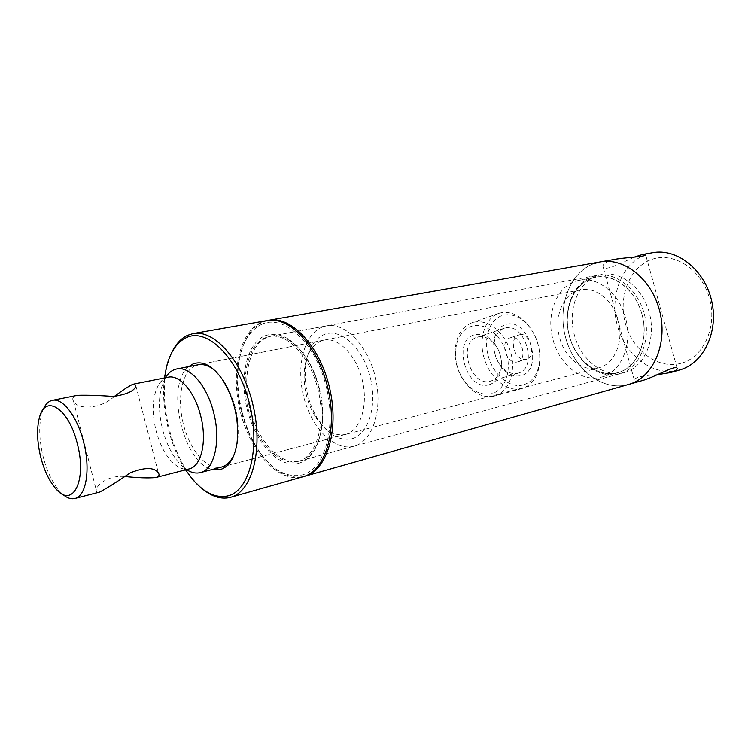 <?xml version="1.0" encoding="UTF-8"?>
<svg xmlns="http://www.w3.org/2000/svg" width="751" height="751" viewBox="0 0 751 751"><rect width="100%" height="100%" fill="white"/><g stroke="black" fill="none" stroke-linecap="round" stroke-linejoin="round"><path stroke-width="0.56" stroke-dasharray="3.75 2.82" d="M520.067 334.655C529.708 332.017 536.674 356.941 527.024 359.109L526.742 359.185C514.914 362.799 507.376 337.847 519.579 334.786L520.067 334.655M517.814 361.851L518.087 361.775C528.009 359.522 521.072 334.805 511.196 337.518L510.708 337.65C498.805 340.607 506.24 365.399 517.814 361.851M298.476 463.405C312.688 458.852 320.668 444.123 322.386 419.218C322.827 399.635 318.565 381.142 309.619 363.737C295.584 339.837 280.677 330.515 264.896 335.791C246.337 343.564 238.931 378.41 247.577 410.938C255.969 443.541 279.081 468.408 298.476 463.405M299.574 461.03L299.799 460.964C313.449 456.401 321.099 442.142 322.752 418.194C323.174 399.241 319.053 381.348 310.388 364.517C298.438 343.723 285.333 334.279 271.064 336.195L267.037 337.415C249.003 344.897 241.775 378.682 250.167 410.234C258.306 441.86 280.761 465.93 299.574 461.03M261.855 324.244C250.214 329.877 242.582 341.893 238.959 360.292C233.223 389.731 242.385 429.544 260.409 453.454C273.42 470.511 287.126 477.72 301.545 475.064C324.714 470.154 337.227 427.338 325.709 384.606C314.528 341.761 283.484 314.087 261.855 324.244M268.051 320.414L262.991 322.038C251.041 327.84 243.221 340.165 239.513 359.016C233.627 389.159 243.005 429.882 261.47 454.374C274.791 471.844 288.853 479.241 303.657 476.556L303.836 476.51M623.987 372.627L624.231 372.562C643.663 367.577 655.989 341.067 649.859 314.998C643.973 288.872 621.293 270.454 601.654 274.509L597.28 275.692C577.547 282.583 567.418 310.229 574.402 335.199C581.124 360.255 603.757 378.006 623.987 372.627C603.757 378.006 581.124 360.255 574.402 335.199C567.418 310.229 577.547 282.583 597.28 275.692L601.654 274.509C621.293 270.454 643.973 288.872 649.859 314.998C655.989 341.067 643.663 367.577 624.231 372.562L623.987 372.627M600.518 261.883L593.947 263.62C569.389 272.519 557.054 306.934 565.7 337.875C574.008 368.919 601.964 391.215 627.338 384.794L628.371 384.512M124.206 476.444C108.078 475.195 96.569 485.024 96.25 490.009C95.921 491.952 96.982 492.656 99.442 492.121M114.415 396.387C99.911 409.793 77.222 409.642 73.532 401.184C72.124 399.006 72.659 397.288 75.138 396.04L77.494 395.317M43.042 409.783L41.868 413.106C38.62 425.254 39.061 439.851 43.201 456.918C47.116 471.835 52.701 483.409 59.949 491.642L62.38 494.045M168.046 377.227C164.685 377.95 161.812 379.997 159.4 383.376C152.444 394.819 151.336 410.656 156.067 430.877C161.043 448.798 168.581 460.898 178.7 467.188C182.333 469.159 185.826 469.732 189.149 468.906M159.4 383.376L166.506 376.101C158.583 389.093 157.288 406.967 162.62 429.713C168.215 449.868 176.767 463.517 188.276 470.652L178.7 467.188M618.064 319.982C612.891 300.147 595.393 286.469 580.607 289.877C563.372 292.881 553.468 316.687 559.72 337.997C564.874 358.02 582.936 372.374 598.575 367.906C614.562 364.282 624.316 341.236 618.064 319.982M641.88 313.984C635.534 289.755 613.999 273.157 595.768 277.222C574.196 280.865 561.795 310.172 569.474 336.251C575.773 360.78 598.218 378.391 617.744 372.684C637.402 368.093 649.531 339.94 641.88 313.984M625.47 317.701C619.049 293.134 597.43 276.265 579.218 280.33C557.646 283.972 545.348 313.618 553.102 340.043C559.476 364.892 581.969 382.794 601.495 377.096C621.152 372.515 633.215 344.033 625.47 317.701M489.108 384.728C496.42 382.39 500.56 376.307 501.518 366.507C501.893 358.02 499.546 350.341 494.496 343.479C488.798 336.476 482.489 333.547 475.561 334.674C451.332 338.41 465.789 392.05 489.108 384.728M478.378 336.946C484.489 335.941 490.065 338.532 495.097 344.718C499.575 350.792 501.649 357.579 501.321 365.089C500.504 373.585 496.955 378.917 490.694 381.095L490.356 381.179C470.501 387.46 457.106 342.268 477.307 337.237L478.378 336.946M506.634 324.216C529.765 318.142 544.175 370.928 520.64 375.725C513.6 377.162 507.047 374.139 500.992 366.657C495.857 359.569 493.445 351.665 493.754 342.954C494.768 332.533 499.058 326.281 506.634 324.216M517.655 373.303L517.993 373.219C538.42 368.506 525.522 322.564 505.329 327.962L504.259 328.243C498.195 330.487 494.778 335.904 493.998 344.474C493.717 352.135 495.838 359.081 500.354 365.305C505.676 371.886 511.44 374.552 517.655 373.303M491.529 393.684C480.49 395.824 470.755 390.586 462.325 377.978C458.166 371.013 455.876 363.484 455.444 355.401C455.557 339.02 461.452 329.135 473.149 325.756C486.479 322.921 501.959 336.185 506.69 353.984C511.619 371.736 504.756 390.304 491.529 393.684M494.383 396.077C482.377 398.434 471.778 392.745 462.588 378.992C458.044 371.398 455.538 363.184 455.078 354.369C455.059 337.809 460.757 327.248 472.154 322.695L474.36 322.113C488.835 319.081 505.601 333.463 510.783 352.763C516.162 372.017 508.849 392.229 494.533 396.04L494.383 396.077M521.804 388.586C507.864 392.473 490.243 378.72 484.264 358.631C478.096 338.598 485.174 317.617 498.983 313.336L501.199 312.754C510.276 311.29 518.81 314.838 526.808 323.399C536.881 335.481 541.114 349.309 539.5 364.902C537.397 377.537 531.548 385.423 521.964 388.539L521.804 388.586M523.147 384.944C509.938 388.614 493.276 375.012 488.197 355.852C482.912 336.73 490.666 317.57 504.146 315.045C512.501 313.674 520.359 316.941 527.737 324.836C537.04 335.988 540.945 348.755 539.453 363.146C537.491 374.871 532.055 382.137 523.147 384.944M267.046 320.583L261.348 322.329C238.978 332.158 230.332 374.214 240.695 413.257C250.759 452.393 278.424 482.649 302.052 477.007L303.01 476.763M171.172 353.805L167.229 365.493C158.292 399.804 170.571 453.116 193.589 480.002L202.103 488.629M164.469 377.941C160.705 407.145 169.426 445.193 185.553 469.835M234.716 453.135L237.635 441.691C239.888 419.668 235.194 399.26 223.535 380.475L216.006 371.567M345.807 434.36C360.302 430.661 368.365 405.869 362.414 380.682C356.641 355.458 338.513 336.917 323.906 340.147L321.053 340.982C311.712 345.197 306.164 354.81 304.39 369.811C303.094 386.455 306.671 401.973 315.101 416.354C324.282 430.492 334.458 436.509 345.61 434.407L345.807 434.36M351.797 438.781C368.703 434.641 377.772 404.986 369.905 375.988C362.282 346.915 340.269 327.755 324.141 334.524C313.693 339.311 307.478 350.06 305.507 366.788C304.061 385.319 308.032 402.592 317.438 418.598C327.746 434.472 339.199 441.194 351.797 438.781M322.17 327.107C303.648 334.533 295.781 367.333 303.948 397.786C311.862 428.323 334.524 451.295 353.777 446.254L354.003 446.197C372.515 441.579 383.057 410.093 375.5 377.837C368.187 345.526 344.953 321.888 326.31 325.887L322.17 327.107M265.403 337.715C247.389 345.207 240.17 379.02 248.572 410.6C256.72 442.264 279.165 466.362 297.969 461.461L298.185 461.405C316.255 456.937 326.197 424.484 318.349 390.933C310.736 357.335 287.614 332.552 269.431 336.504L265.403 337.715M195.335 365.634C181.836 371.229 176.72 398.659 183.516 424.69C190.125 450.778 207.492 470.764 221.536 467.028L598.575 367.906M188.745 366.629C164.863 384.409 183.094 463.846 212.326 469.45M634.069 257.18C621.762 262.85 604.865 271.599 603.109 266.943C602.293 265.028 604.508 262.991 609.756 260.832L616.937 258.992M657.435 374.693C643.56 375.35 635.825 377.049 634.238 379.771C634.388 381.367 637.233 381.574 642.772 380.41L643.823 380.128M591.6 278.349C572.487 285.005 562.668 311.918 569.474 336.251C576.017 360.677 597.993 377.969 617.585 372.731C637.27 367.877 649.277 340.119 641.88 313.984C634.773 287.755 610.601 271.308 591.6 278.349M619.012 373.979C598.782 379.358 576.12 361.513 569.389 336.364C562.368 311.29 572.478 283.54 592.201 276.64L596.576 275.457C616.224 271.393 638.923 289.905 644.837 316.143C650.995 342.325 638.679 368.938 619.246 373.923L619.012 373.979M680.49 363.465C657.745 369.398 632.68 350.51 625.452 323.7C617.913 296.983 629.469 267.178 651.615 259.48C673.619 251.369 701.49 269.187 709.423 298.194C717.693 327.107 703.33 357.974 680.49 363.465M652.506 252.73L646.311 254.382C621.753 263.075 609.089 296.213 617.444 325.868C625.452 355.627 653.173 376.739 678.482 370.29L679.505 370.018M627.338 384.794C601.964 391.215 574.008 368.919 565.7 337.875C557.054 306.934 569.389 272.519 593.947 263.62M518.087 361.775L527.024 359.109M310.388 364.517L309.619 363.737M322.752 418.194L322.386 419.218M260.409 453.454L261.47 454.374M238.959 360.292L239.513 359.016M596.576 275.457L271.064 336.195M619.246 373.923L299.799 460.964M510.708 337.65L519.579 334.786M73.532 401.184L96.25 490.009M39.512 417.246L41.868 413.106M580.607 289.877L198.17 364.779M595.768 277.222L579.218 280.33M617.744 372.684L601.495 377.096M56.015 488.929L59.949 491.642M135.847 385.61L158.395 472.999M495.097 344.718L494.496 343.479M501.321 365.089L501.518 366.507M517.993 373.219L490.694 381.095M462.325 377.978L462.588 378.992M455.444 355.401L455.078 354.369M498.983 313.336L472.154 322.695M527.737 324.836L526.808 323.399M539.453 363.146L539.5 364.902M521.964 388.539L494.533 396.04M504.259 328.243L477.307 337.237M500.354 365.305L500.992 366.657M493.998 344.474L493.754 342.954M192.218 478.922L193.589 480.002M166.459 367.061L167.229 365.493M223.535 380.475L222.334 379.386M237.635 441.691L237.025 443.184M323.906 340.147L198.011 364.808M326.31 325.887L269.431 336.504M354.003 446.197L298.185 461.405M315.101 416.354L317.438 418.598M304.39 369.811L305.507 366.788M345.61 434.407L221.545 467.028M677.13 368.29L645.625 254.749M634.238 379.771L603.109 266.943"/><path stroke-width="1.13" d="M303.836 476.51L628.371 384.512C652.375 378.147 667.723 345.169 660.073 312.632C652.722 280.029 624.513 257.124 600.143 261.949C624.513 257.124 652.722 280.029 660.073 312.632C667.723 345.169 652.375 378.147 628.371 384.512L627.338 384.794M304.615 476.303C326.967 470.605 339.471 430.248 329.67 388.314C320.142 346.305 291.275 315.561 268.689 320.292L268.051 320.414M62.38 494.045C66.792 497.932 70.969 499.406 74.912 498.467L99.705 492.046C106.849 488.225 117.09 481.795 130.43 472.764C145.018 467.075 154.34 467.15 158.405 472.999C159.766 474.998 158.968 476.491 156.001 477.476L155.71 477.552C148.398 478.227 137.902 477.861 124.206 476.444M74.912 498.467C86.252 496.317 90.768 469.028 83.549 441.841C77.278 416.523 62.643 397.617 52.317 400.349L77.494 395.317C86.618 395.017 98.559 395.392 113.335 396.444C127.435 394.331 134.936 390.717 135.847 385.61L133.866 384.052L132.054 384.662C127.736 386.859 121.859 390.764 114.415 396.387M77.269 443.55C68.829 408.441 45.379 393.552 39.512 417.246C36.564 428.305 36.977 441.635 40.751 457.237C44.337 470.868 49.425 481.429 56.015 488.929C72.64 508.971 87.332 480.527 77.269 443.55M52.317 400.349C48.393 401.25 45.304 404.385 43.042 409.783M155.71 477.552L189.149 468.906C201.559 466.409 207.389 440.546 200.508 415.237C194.603 391.665 179.395 374.345 168.046 377.227L133.96 384.043M188.276 470.652C192.481 472.923 196.518 473.571 200.376 472.595C214.495 469.713 221.263 440.499 213.472 411.895C206.778 385.254 189.468 365.775 176.523 369.013C172.627 369.849 169.294 372.205 166.506 376.101M202.103 488.629C211.482 496.467 220.681 499.434 229.684 497.528L230.604 497.284C252.092 491.886 263.47 449.952 253.171 405.831C243.136 361.653 214.589 329.004 192.923 333.632L187.459 335.368C180.653 338.626 175.227 344.775 171.172 353.805M185.553 469.835L192.218 478.922C203.821 492.581 215.546 498.27 227.393 495.989C249.67 491.436 261.001 446.92 249.032 401.926C237.372 356.828 206.807 327.398 186.182 337.706C176.804 342.362 170.233 352.153 166.459 367.061L164.469 377.941M212.326 469.45L220.494 469.478C229.074 466.784 234.584 458.016 237.025 443.184C239.381 420.231 234.481 398.969 222.334 379.386C212.411 365.587 202.639 360.452 193.016 363.963L188.745 366.629M200.376 472.595L221.733 466.981C227.281 465.367 231.608 460.748 234.716 453.135M216.006 371.567C209.782 365.972 203.784 363.719 198.011 364.808L195.335 365.634M230.604 497.284L303.01 476.763C325.352 471.065 337.828 430.68 328.009 388.689C318.48 346.643 289.614 315.852 267.046 320.583L193.26 333.566M600.518 261.883L616.937 258.992C629.995 257.095 645.879 256.729 645.625 254.749L642.396 254.514L634.069 257.18M628.371 384.512L643.823 380.128C656.552 376.091 675.909 364.733 677.13 368.29C677.693 369.52 675.496 370.947 670.53 372.562L657.435 374.693M593.947 263.62L600.143 261.949L269.046 320.226M670.53 372.562L679.505 370.018C703.452 363.634 718.951 331.895 711.638 300.822C704.626 269.675 676.82 247.952 652.506 252.73L642.649 254.467M198.17 364.779L176.523 369.013"/></g></svg>

